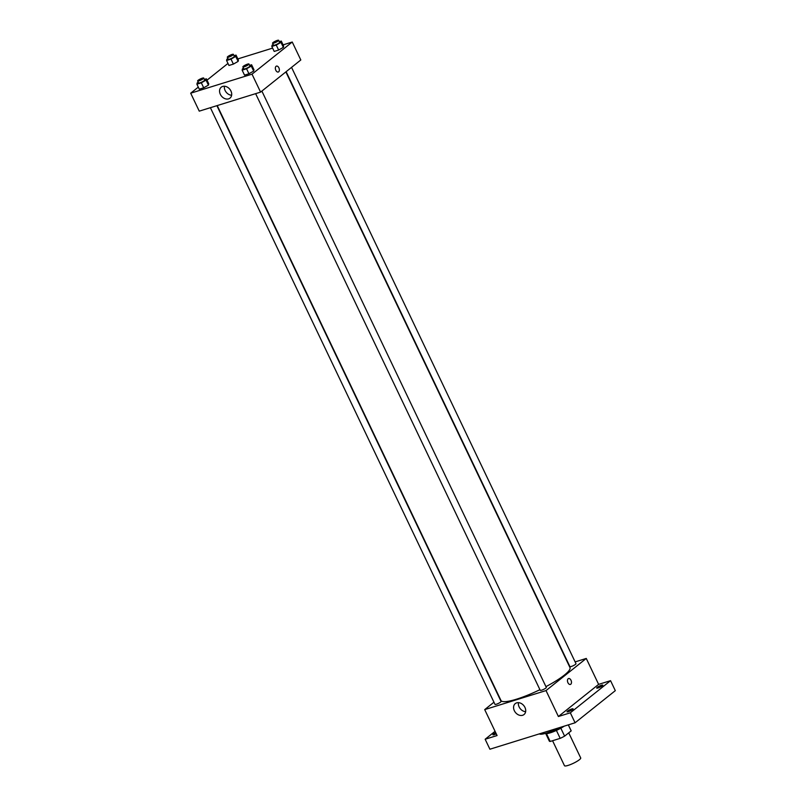 <?xml version="1.0" encoding="UTF-8"?>
<svg xmlns="http://www.w3.org/2000/svg" width="806" height="806" viewBox="0 0 806 806"><rect width="100%" height="100%" fill="white"/><g stroke="black" fill="none" stroke-linecap="round" stroke-linejoin="round"><path stroke-width="1.21" d="M552.563 740.724L564.472 765.7A8.997 1.652 -25.5 0 0 570.598 764.511A8.997 1.652 -25.5 0 0 579.403 759.715A8.997 1.652 -25.5 0 0 580.713 757.952L568.734 732.845M556.412 730.427L560.19 738.356L550.196 741.46A12.08 2.217 -25.5 0 1 549.319 741.097L545.722 733.551M568.301 724.886L571.162 730.901A12.08 2.217 -25.5 0 0 571.122 730.689L568.351 724.876M571.162 730.901L564.613 736.13A12.08 2.217 -25.5 0 1 560.19 738.356M560.825 728.201L564.613 736.13M564.2 726.156A12.362 2.277 154.5 0 1 552.956 731.878A12.362 2.277 154.5 0 1 545.38 733.4M546.458 733.621L550.196 741.46M539.375 733.863A17.984 3.305 -25.5 0 0 559.465 727.627M575.131 661.897L586.264 658.442L598.626 684.375L610.555 680.677L615.31 690.651L575.081 722.781L489.907 749.217L485.152 739.243L495.065 731.324M601.417 685.271A3.375 0.625 154.5 0 1 602.787 685.15A3.375 0.625 154.5 0 1 601.306 686.48A3.375 0.625 154.5 0 1 598.062 687.951A3.375 0.625 154.5 0 1 596.702 688.062A3.375 0.625 154.5 0 1 598.173 686.732A3.375 0.625 154.5 0 1 601.417 685.271M571.736 708.978A3.375 0.625 154.5 0 1 573.106 708.867A3.375 0.625 154.5 0 1 571.625 710.187A3.375 0.625 154.5 0 1 568.381 711.658A3.375 0.625 154.5 0 1 567.021 711.769A3.375 0.625 154.5 0 1 568.492 710.449A3.375 0.625 154.5 0 1 571.736 708.978M598.626 684.375L558.397 716.514L570.326 712.806L575.081 722.781M610.555 680.677L570.326 712.806M586.264 658.442L546.025 690.581L558.397 716.514M546.025 690.581L484.708 709.612L497.08 735.546L485.152 739.243M524.948 707.426A7.002 5.4 51.4 0 1 524.021 714.539A7.002 5.4 51.4 0 1 515.427 712.444A7.002 5.4 51.4 0 1 515.276 703.598A7.002 5.4 51.4 0 1 524.948 707.426M496.274 733.853A3.375 0.625 154.5 0 1 494.29 734.649A3.375 0.625 154.5 0 1 492.919 734.77A3.375 0.625 154.5 0 1 495.74 732.735M545.944 686.641A38.225 7.032 -25.5 0 0 564.442 675.035A38.225 7.032 -25.5 0 0 569.983 667.57L285.868 71.915M217.217 105.566L500.979 700.485A38.225 7.032 -25.5 0 0 539.919 689.694M484.708 709.612L493.957 702.217M210.386 107.692L494.975 704.353A3.375 0.625 -25.5 0 0 497.272 703.91A3.375 0.625 -25.5 0 0 500.576 702.107A3.375 0.625 -25.5 0 0 501.07 701.452L216.895 105.667M286.14 71.694L569.902 666.602A3.375 0.625 -25.5 0 0 572.2 666.159A3.375 0.625 -25.5 0 0 575.504 664.356A3.375 0.625 -25.5 0 0 575.988 663.701L291.55 67.372M261.869 91.078L546.307 687.407A3.375 0.625 154.5 0 1 543.526 689.422A3.375 0.625 154.5 0 1 540.222 690.309L255.623 93.647M568.17 678.753A3.093 1.884 -107.2 0 1 568.562 678.541A3.093 1.884 -107.2 0 1 571.273 680.939A3.093 1.884 -107.2 0 1 570.386 684.445A3.093 1.884 -107.2 0 1 567.797 682.39A3.093 1.884 -107.2 0 1 568.17 678.753M568.552 678.541A3.093 1.884 -107.2 0 1 571.273 680.939A3.093 1.884 -107.2 0 1 570.386 684.445M525.643 711.678A7.002 5.4 51.4 0 1 518.429 702.651M283.097 44.864L292.246 42.023L300.809 59.976L260.58 92.116L199.253 111.147L190.69 93.194L198.296 87.119M237.851 58.909L272.619 48.118M208.734 83.794L208.432 85.114L203.706 87.804L199.273 89.184L203.706 87.804L208.432 85.114L208.734 83.794L206.356 78.807L206.054 80.126L201.329 82.817L196.896 84.197L197.198 82.867L198.256 82.272M283.652 46.043L283.349 47.363L278.624 50.053L274.201 51.433L278.624 50.053L283.349 47.363L283.652 46.043L281.274 41.056L280.972 42.375L276.246 45.065L271.824 46.446L272.126 45.116L273.184 44.521M207.001 80.167L227.977 63.412M292.246 42.023L252.016 74.162L190.69 93.194M238.415 60.087L238.113 61.407L233.387 64.097L228.954 65.477L233.387 64.097L238.113 61.407L238.415 60.087L236.037 55.1L235.735 56.42L231.01 59.11L226.577 60.49L226.879 59.16L227.937 58.566M253.971 69.749L253.668 71.069L248.943 73.759L244.52 75.139L248.943 73.759L253.668 71.069L253.971 69.749L251.593 64.762L251.291 66.082L246.565 68.772L242.143 70.152L242.445 68.822L243.503 68.228M252.016 74.162L260.58 92.116M230.939 91.007A7.002 5.4 51.4 0 1 230.002 98.12A7.002 5.4 51.4 0 1 221.408 96.025A7.002 5.4 51.4 0 1 221.267 87.179A7.002 5.4 51.4 0 1 230.939 91.007M276.055 66.324A3.093 1.884 -107.2 0 1 276.448 66.112A3.093 1.884 -107.2 0 1 279.158 68.51A3.093 1.884 -107.2 0 1 278.282 72.016A3.093 1.884 -107.2 0 1 275.682 69.961A3.093 1.884 -107.2 0 1 276.055 66.324M276.438 66.112A3.093 1.884 -107.2 0 1 279.158 68.51A3.093 1.884 -107.2 0 1 278.272 72.016M231.624 95.259A7.002 5.4 51.4 0 1 224.421 86.232M249.608 65.377L251.593 64.762M242.868 66.908L243.825 68.903A3.375 0.625 -25.5 0 0 246.122 68.46A3.375 0.625 -25.5 0 0 249.427 66.656A3.375 0.625 -25.5 0 0 249.91 66.001L248.963 64.006A3.375 0.625 -25.5 0 0 245.649 64.903A3.375 0.625 -25.5 0 0 242.868 66.908A3.375 0.625 -25.5 0 0 245.175 66.465A3.375 0.625 -25.5 0 0 248.47 64.661A3.375 0.625 -25.5 0 0 248.963 64.006M251.291 66.082L253.668 71.069M246.565 68.772L248.943 73.759M242.143 70.152L244.52 75.139M204.371 79.421L206.356 78.807M197.631 80.953L198.578 82.947A3.375 0.625 -25.5 0 0 200.875 82.504A3.375 0.625 -25.5 0 0 204.18 80.701A3.375 0.625 -25.5 0 0 204.674 80.046L203.716 78.051A3.375 0.625 -25.5 0 0 200.412 78.938A3.375 0.625 -25.5 0 0 197.631 80.953A3.375 0.625 -25.5 0 0 199.928 80.509A3.375 0.625 -25.5 0 0 203.233 78.706A3.375 0.625 -25.5 0 0 203.716 78.051M206.054 80.126L208.432 85.114M201.329 82.817L203.706 87.804M196.896 84.197L199.273 89.184M279.299 41.67L281.274 41.056M272.549 43.202L273.506 45.196A3.375 0.625 -25.5 0 0 275.803 44.753A3.375 0.625 -25.5 0 0 279.108 42.95A3.375 0.625 -25.5 0 0 279.591 42.295L278.644 40.3A3.375 0.625 -25.5 0 0 275.33 41.197A3.375 0.625 -25.5 0 0 272.549 43.202A3.375 0.625 -25.5 0 0 274.856 42.758A3.375 0.625 -25.5 0 0 278.151 40.955A3.375 0.625 -25.5 0 0 278.644 40.3M280.972 42.375L283.349 47.363M276.246 45.065L278.624 50.053M271.824 46.446L274.201 51.433M234.052 55.715L236.037 55.1M227.312 57.246L228.259 59.241A3.375 0.625 -25.5 0 0 230.566 58.798A3.375 0.625 -25.5 0 0 233.861 56.994A3.375 0.625 -25.5 0 0 234.355 56.339L233.397 54.345A3.375 0.625 -25.5 0 0 230.093 55.231A3.375 0.625 -25.5 0 0 227.312 57.246A3.375 0.625 -25.5 0 0 229.609 56.803A3.375 0.625 -25.5 0 0 232.914 54.999A3.375 0.625 -25.5 0 0 233.397 54.345M235.735 56.42L238.113 61.407M231.01 59.11L233.387 64.097M226.577 60.49L228.954 65.477"/></g></svg>
